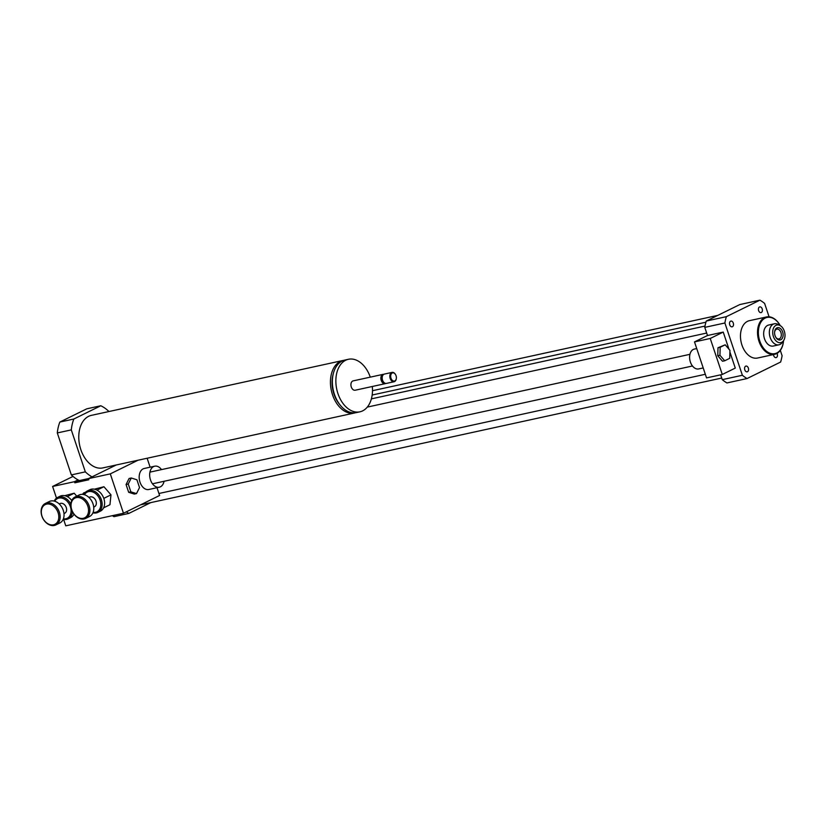 <?xml version="1.0" encoding="UTF-8"?>
<svg xmlns="http://www.w3.org/2000/svg" width="826" height="826" viewBox="0 0 826 826"><rect width="100%" height="100%" fill="white"/><g stroke="black" fill="none" stroke-linecap="round" stroke-linejoin="round"><path stroke-width="1.24" d="M774.623 354.313L757.566 358.03A19.122 12.669 -102.3 0 1 741.118 342.057A19.122 12.669 -102.3 0 1 749.419 320.674L766.476 316.957A19.122 12.669 77.7 0 0 758.165 338.33A19.122 12.669 77.7 0 0 774.623 354.313A19.122 12.669 77.7 0 0 783.399 341.954A19.122 12.669 77.7 0 0 783.42 341.799M732.445 326.724A2.943 1.951 -102.3 0 1 732.146 326.828A2.943 1.951 -102.3 0 1 729.616 324.37A2.943 1.951 -102.3 0 1 730.896 321.087A2.943 1.951 -102.3 0 1 733.364 323.317A2.943 1.951 -102.3 0 1 732.445 326.724M758.64 310.628A2.943 1.951 -102.3 0 1 759.786 306.88A2.943 1.951 -102.3 0 1 762.315 309.337A2.943 1.951 -102.3 0 1 761.035 312.62A2.943 1.951 -102.3 0 1 758.64 310.628M777.049 353.383A2.943 1.951 -102.3 0 1 776.099 357.617A2.943 1.951 -102.3 0 1 773.477 354.56M748.356 368.086A2.943 1.951 -102.3 0 1 747.2 371.824A2.943 1.951 -102.3 0 1 744.67 369.377A2.943 1.951 -102.3 0 1 745.95 366.083A2.943 1.951 -102.3 0 1 748.356 368.086M780.322 350.389L782.098 355.717A43.024 28.507 -102.3 0 1 780.632 362.036L747.065 378.545A43.024 28.507 -102.3 0 1 742.378 375.262L724.887 322.987A43.024 28.507 -102.3 0 1 726.364 316.668L759.93 300.168A43.024 28.507 -102.3 0 1 764.618 303.452L769.078 316.792M694.501 341.902L710.236 338.474L722.285 374.467L706.54 377.905L694.501 341.902L707.5 335.511L704.774 327.375A43.024 28.507 -102.3 0 1 706.251 321.056L739.817 304.557L759.93 300.168M706.251 321.056L726.364 316.668M704.774 327.375L724.887 322.987M747.065 378.545L726.952 382.934A43.024 28.507 -102.3 0 1 722.265 379.65L742.378 375.262M722.265 379.65L720.654 374.828M774.375 323.792L768.696 325.031A10.759 7.124 77.7 0 0 764.019 337.06A10.759 7.124 77.7 0 0 773.281 346.042L778.959 344.803A10.759 7.124 -102.3 0 1 769.708 335.821A10.759 7.124 -102.3 0 1 774.375 323.792A10.759 7.124 -102.3 0 1 778.257 324.484L780.188 325.589A9.034 5.988 -102.3 0 1 783.492 340.756A9.034 5.988 -102.3 0 1 783.296 341.014A9.034 5.988 -102.3 0 1 772.96 334.881A9.034 5.988 -102.3 0 1 780.188 325.589M780.24 325.62A18.523 12.276 77.7 0 0 779.754 324.794A18.523 12.276 77.7 0 0 760.343 323.183A18.523 12.276 77.7 0 0 766.456 351.205A18.523 12.276 77.7 0 0 783.43 341.654A18.523 12.276 77.7 0 0 783.533 340.704M779.672 324.659A19.122 12.669 77.7 0 0 779.599 324.535A19.122 12.669 77.7 0 0 766.476 316.957M126.357 511.831A43.024 28.507 77.7 0 0 128.835 513.421L150.848 502.59M112.357 515.672A43.024 28.507 77.7 0 0 113.978 516.663L128.835 513.421M707.5 335.511L723.235 332.083L728.966 349.191M729.895 351.99L735.285 368.076L722.285 374.467M724.701 360.776L722.513 361.251L717.753 355.738L718 347.756L725.187 344.814L729.947 350.338L729.709 358.319L724.701 360.776L719.942 355.263L720.189 347.281L725.187 344.814M723.235 332.083L710.236 338.474M696.721 348.562L694.356 349.078A10.16 6.732 77.7 0 0 689.947 360.435A10.16 6.732 77.7 0 0 698.693 368.923L703.205 367.931M717.753 355.738L719.942 355.263M718 347.756L720.189 347.281M783.492 340.756L782.191 342.553A10.759 7.124 -102.3 0 1 781.954 342.873A10.759 7.124 -102.3 0 1 778.959 344.803M781.943 338.825A6.278 4.161 -102.3 0 1 775.882 337.462A6.278 4.161 -102.3 0 1 774.633 331.753A6.278 4.161 -102.3 0 1 780.777 328.851A6.278 4.161 -102.3 0 1 781.943 338.825M775.717 337.173A5.008 3.314 77.7 0 0 778.99 338.918A5.008 3.314 77.7 0 0 780.384 338.01A5.008 3.314 77.7 0 0 780.807 332.155A5.008 3.314 77.7 0 0 776.863 329.13A5.008 3.314 77.7 0 0 774.602 332.083M82.497 494.382L83.622 492.946L85.646 492.151M56.498 498.13L52.596 486.462L74.454 481.692L74.825 482.818L88.816 479.761L88.444 478.636L110.302 473.876L123.477 513.245L65.77 525.832L63.612 519.399M150.125 467.196L147.131 458.244M123.477 513.245L159.594 495.486L156.992 487.712M73.008 476.426L52.596 486.462M138.066 460.216L110.302 473.876M116.208 464.986L88.444 478.636M88.619 478.553L79.41 480.567A38.244 25.338 -102.3 0 1 78.078 479.906L74.454 481.692M79.41 480.567L74.825 482.818M78.078 479.906A38.244 25.338 77.7 0 1 71.346 474.909L57.304 432.938A38.244 25.338 77.7 0 1 59.844 422.065L86.792 408.818L100.782 405.762A38.244 25.338 -102.3 0 1 108.846 411.42L108.887 411.544M92.068 476.86A38.244 25.338 -102.3 0 1 85.336 471.863L71.294 429.892A38.244 25.338 -102.3 0 1 73.834 419.019L100.782 405.762M71.346 474.909L85.336 471.863M57.304 432.938L71.294 429.892M59.844 422.065L73.834 419.019M354.488 413L102.827 467.908A26.886 17.821 -102.3 0 1 79.688 445.431A26.886 17.821 -102.3 0 1 91.356 415.364L343.027 360.466A26.886 17.821 77.7 0 0 331.35 390.533A26.886 17.821 77.7 0 0 354.488 413A26.886 17.821 77.7 0 0 355.438 412.752M343.998 360.291A26.886 17.821 77.7 0 0 343.027 360.466M396.057 375.727A4.182 2.767 77.7 0 0 395.509 374.539A4.182 2.767 77.7 0 0 391.121 374.178A4.182 2.767 77.7 0 0 392.505 380.507A4.182 2.767 77.7 0 0 396.335 378.349A4.182 2.767 77.7 0 0 396.057 375.727M395.427 374.415A4.78 3.17 77.7 0 0 395.355 374.281A4.78 3.17 77.7 0 0 392.071 372.392A4.78 3.17 77.7 0 0 389.996 377.74A4.78 3.17 77.7 0 0 394.105 381.726A4.78 3.17 77.7 0 0 396.304 378.638A4.78 3.17 77.7 0 0 396.315 378.484M392.071 372.392L384.42 374.064A4.78 3.17 77.7 0 0 382.221 377.152A4.78 3.17 77.7 0 0 383.171 381.509A4.78 3.17 77.7 0 0 386.454 383.398L394.105 381.726M382.201 377.379A3.882 2.571 77.7 0 0 382.17 377.585A3.882 2.571 77.7 0 0 382.944 381.127A3.882 2.571 77.7 0 0 383.058 381.302M383.78 374.312A4.78 3.17 77.7 0 0 383.109 374.343A4.78 3.17 77.7 0 0 381.034 379.692A4.78 3.17 77.7 0 0 385.143 383.687A4.78 3.17 77.7 0 0 385.773 383.44M383.109 374.343L353.156 380.879A4.78 3.17 77.7 0 0 351.081 386.227A4.78 3.17 77.7 0 0 355.19 390.223L385.143 383.687M370.285 377.141A26.886 17.821 77.7 0 0 348.448 359.279A26.886 17.821 77.7 0 0 336.771 389.345A26.886 17.821 77.7 0 0 359.909 411.823A26.886 17.821 77.7 0 0 372.32 386.485M348.448 359.279L344.948 360.043A26.886 17.821 77.7 0 0 333.27 390.109A26.886 17.821 77.7 0 0 356.409 412.587L359.909 411.823M333.084 374.55A24.501 16.231 77.7 0 0 339.589 404.337M136.496 493.597L134.308 494.072L128.67 492.306L126.058 484.511L129.093 478.481L131.272 478.006L136.909 479.772L139.522 487.567L136.496 493.597L130.859 491.831L128.247 484.036L131.272 478.006M164.064 481.279A10.759 7.124 -102.3 0 1 159.294 487.216L148.794 489.498A10.759 7.124 -102.3 0 1 139.542 480.515A10.759 7.124 -102.3 0 1 144.209 468.487L154.71 466.194A10.759 7.124 -102.3 0 1 161.514 469.602M159.294 487.216A10.759 7.124 -102.3 0 1 150.033 478.223A10.759 7.124 -102.3 0 1 154.71 466.194M126.058 484.511L128.247 484.036M128.67 492.306L130.859 491.831M83.622 492.946L84.644 493.38M59.235 503.953L59.957 503.602A5.379 3.975 63.8 0 1 65.904 506.668A5.379 3.975 63.8 0 1 64.707 513.245L63.984 513.607M64.686 495.683L74.195 493.215L76.746 496.158M74.195 493.215L67.288 496.612M46.597 504.118A10.996 8.126 63.8 0 1 58.749 518.119A10.996 8.126 63.8 0 1 44.821 521.154A10.996 8.126 63.8 0 1 46.597 504.118M46.865 502.931A11.946 8.828 -116.2 0 0 45.358 503.457A11.946 8.828 -116.2 0 0 42.704 518.078A11.946 8.828 -116.2 0 0 55.91 524.902A11.946 8.828 -116.2 0 0 59.007 511.263A11.946 8.828 -116.2 0 0 46.865 502.931M45.358 503.457L49.261 501.537A11.946 8.828 63.8 0 1 50.768 501.01A11.946 8.828 63.8 0 1 62.9 509.343A11.946 8.828 63.8 0 1 59.813 522.982L55.91 524.902M70.86 504.294A11.946 8.828 -116.2 0 0 59.152 496.891A11.946 8.828 -116.2 0 0 57.634 497.417L60.092 496.209A11.946 8.828 63.8 0 1 61.609 495.683A11.946 8.828 63.8 0 1 71.759 500.525M73.979 514.102A11.946 8.828 63.8 0 1 70.644 517.654L68.186 518.862A11.946 8.828 -116.2 0 0 72.409 511.542M54.722 501.227A10.996 8.126 63.8 0 1 58.873 498.078A10.996 8.126 63.8 0 1 70.788 508.166A10.996 8.126 63.8 0 1 63.385 518.852M57.634 497.417A11.946 8.828 -116.2 0 0 54.248 501.103M63.199 519.306A11.946 8.828 -116.2 0 0 68.186 518.862M88.971 497.469L89.693 497.118A5.379 3.975 63.8 0 1 95.63 500.184A5.379 3.975 63.8 0 1 94.443 506.761L93.72 507.123M94.422 489.199L103.931 486.731L110.973 494.846L109.951 504.727L103.591 507.856M103.931 486.731L97.014 490.128M110.973 494.846L103.787 498.388M76.322 497.624A10.996 8.126 63.8 0 1 88.485 511.635A10.996 8.126 63.8 0 1 74.546 514.67A10.996 8.126 63.8 0 1 76.322 497.624M76.601 496.447A11.946 8.828 -116.2 0 0 75.094 496.973A11.946 8.828 -116.2 0 0 72.44 511.593A11.946 8.828 -116.2 0 0 85.636 518.418A11.946 8.828 -116.2 0 0 88.733 504.779A11.946 8.828 -116.2 0 0 76.601 496.447M75.094 496.973L78.986 495.053A11.946 8.828 63.8 0 1 80.504 494.526A11.946 8.828 63.8 0 1 92.636 502.858A11.946 8.828 63.8 0 1 89.538 516.498L85.636 518.418M87.37 490.933L89.828 489.725A11.946 8.828 63.8 0 1 91.335 489.199A11.946 8.828 63.8 0 1 103.467 497.531A11.946 8.828 63.8 0 1 100.369 511.17L97.922 512.378A11.946 8.828 -116.2 0 0 101.009 498.739A11.946 8.828 -116.2 0 0 88.878 490.407A11.946 8.828 -116.2 0 0 87.37 490.933A11.946 8.828 -116.2 0 0 83.973 494.609M84.448 494.743A10.996 8.126 63.8 0 1 88.599 491.594A10.996 8.126 63.8 0 1 100.524 501.681A10.996 8.126 63.8 0 1 93.121 512.357M92.935 512.822A11.946 8.828 -116.2 0 0 97.922 512.378M705.332 374.281L158.933 493.494M721.728 378.05L140.575 504.831M717.804 315.377L372.495 390.708M705.001 326.074L371.39 398.865M706.674 333.054L367.302 407.094M705.91 322.212L372.165 395.024M689.937 354.323L149.94 472.131M692.477 365.99L152.48 483.809"/></g></svg>
